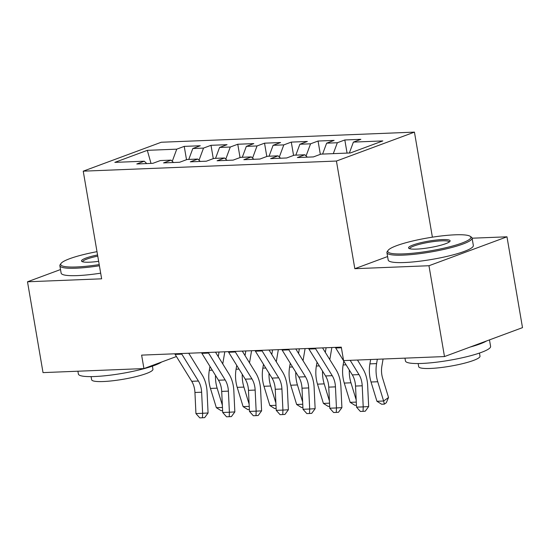 <?xml version="1.0" encoding="UTF-8"?>
<svg xmlns="http://www.w3.org/2000/svg" width="550" height="550" viewBox="0 0 550 550"><rect width="100%" height="100%" fill="white"/><g stroke="black" fill="none" stroke-linecap="round" stroke-linejoin="round"><path stroke-width="0.82" d="M414.439 132.124L161.246 142.251L83.236 171.167L336.428 161.047L414.439 132.124L432.389 237.174M387.599 256.548L354.826 268.696L428.966 265.732L506.976 236.809L472.099 238.205M506.976 236.809L522.5 327.642L444.489 356.565L428.966 265.732M151.009 163.405L147.311 150.336L114.84 162.374L144.279 161.198L136.792 163.976L152.852 163.329L160.339 160.559L171.043 160.126L163.556 162.903L179.616 162.264L187.103 159.486L197.808 159.06L190.321 161.831L206.381 161.191L213.867 158.414L224.572 157.988L217.085 160.765L233.145 160.119L240.632 157.348L251.336 156.915L243.849 159.692L259.909 159.053L267.396 156.276L278.101 155.849L270.614 158.62L286.674 157.981L294.161 155.203L304.865 154.777L297.378 157.554L313.438 156.908L320.925 154.137L350.364 152.962L382.834 140.924L353.396 142.099L360.876 139.322L344.822 139.968L337.336 142.739L326.631 143.172L334.111 140.394L318.058 141.034L310.571 143.811L299.867 144.238L307.347 141.467L291.294 142.106L283.807 144.884L273.103 145.31L280.582 142.532L264.529 143.179L257.043 145.949L246.338 146.376L253.818 143.605L237.765 144.244L230.278 147.022L219.574 147.448L227.054 144.671L211.001 145.317L203.514 148.088L192.809 148.521L200.289 145.743L184.236 146.382L186.512 159.706M147.311 150.336L176.749 149.16L184.236 146.382M444.489 356.565L343.585 360.594L341.289 347.139L141.625 355.121L143.928 368.576L176.426 356.531M192.809 148.521L188.774 159.417M203.514 148.088L199.024 160.229M144.279 161.198L146.747 163.577M219.574 147.448L215.538 158.352M230.278 147.022L225.789 159.156M171.043 160.126L173.511 162.504M246.338 146.376L242.303 157.279M257.043 145.949L252.553 158.091M197.808 159.06L200.276 161.432M273.103 145.31L269.067 156.207M283.807 144.884L279.317 157.018M224.572 157.988L227.04 160.366M299.867 144.238L295.831 155.141M310.571 143.811L306.082 155.946M251.336 156.915L253.804 159.294M326.631 143.172L322.596 154.069M337.336 142.739L333.3 153.642M278.101 155.849L280.569 158.228M353.396 142.099L349.36 153.003M304.865 154.777L307.333 157.156M60.521 269.541L27.5 281.786L43.024 372.611L143.928 368.576M354.826 268.696L336.428 161.047M27.5 281.786L101.64 278.816L83.236 171.167M176.749 149.16L172.26 161.294M344.822 139.968L347.064 153.093M318.058 141.034L320.334 154.358M291.294 142.106L293.569 155.423M264.529 143.179L266.805 156.496M237.765 144.244L240.041 157.568M211.001 145.317L213.276 158.634M350.178 360.332L358.999 374.612A17.277 10.911 -92.3 0 1 362.216 385.791L363.213 406.876L368.665 406.553L367.661 385.474A25.912 16.369 87.7 0 0 362.835 368.706L357.486 360.044M335.349 347.38A12.093 7.638 87.7 0 0 335.706 347.992L352.309 374.88A17.277 10.911 -92.3 0 1 355.527 386.059L356.524 407.144L363.213 406.876L363.055 411.345L360.381 411.455L356.524 407.144M368.665 406.553L365.234 411.221L363.055 411.345M383.075 359.019L381.872 366.135A17.277 10.911 87.7 0 0 382.628 378.221L388.527 397.492L386.306 402.731L384.347 404.133L381.666 404.243L376.936 401.28L371.037 382.009A25.912 16.369 -92.3 0 1 369.896 363.873L370.638 359.514M376.936 401.28L383.625 401.012L377.726 381.741A25.912 16.369 -92.3 0 1 376.592 363.605L377.328 359.246M384.347 404.133L383.625 401.012L388.527 397.492M315.281 348.178A12.093 7.638 87.7 0 0 315.631 348.796L332.234 375.684A17.277 10.911 -92.3 0 1 335.452 386.863L336.449 407.949L341.901 407.626L340.897 386.54A25.912 16.369 87.7 0 0 336.071 369.779L322.561 347.889M308.584 348.446A12.093 7.638 87.7 0 0 308.942 349.064L325.545 375.953A17.277 10.911 -92.3 0 1 328.762 387.131L329.759 408.21L336.449 407.949L336.291 412.418L333.616 412.521L329.759 408.21M341.901 407.626L338.47 412.287L336.291 412.418M288.516 349.25A12.093 7.638 87.7 0 0 288.867 349.862L305.47 376.757A17.277 10.911 -92.3 0 1 308.688 387.929L309.684 409.014L315.136 408.698L314.132 387.612A25.912 16.369 87.7 0 0 309.306 370.844L295.797 348.961M281.82 349.518A12.093 7.638 87.7 0 0 282.178 350.13L298.781 377.025A17.277 10.911 -92.3 0 1 301.998 388.197L302.995 409.283L309.684 409.014L309.526 413.49L306.852 413.593L302.995 409.283M315.136 408.698L311.706 413.359L309.526 413.49M356.434 405.247L354.901 405.309L350.171 402.346L344.272 383.075A25.912 16.369 -92.3 0 1 343.131 364.946L343.791 361.082M350.171 402.346L356.283 402.105M356.18 399.843L350.962 382.814A25.912 16.369 -92.3 0 1 349.298 370.006M329.67 406.319L328.137 406.381L323.407 403.418L317.508 384.147A25.912 16.369 -92.3 0 1 316.367 366.018L317.027 362.154M323.407 403.418L329.519 403.171M329.416 400.916L324.197 383.879A25.912 16.369 -92.3 0 1 322.534 371.078M325.325 352.371L326.109 347.744M331.856 347.518L329.808 359.624M455.049 234.816A42.157 6.593 -9.7 0 0 413.689 240.762A42.157 6.593 -9.7 0 0 388.128 250.333A42.157 6.593 -9.7 0 0 403.604 253.887A42.157 6.593 -9.7 0 0 450.862 246.476A42.157 6.593 -9.7 0 0 470.181 236.308A42.157 6.593 -9.7 0 0 455.049 234.816M470.181 236.308L471.357 237.119A43.189 6.751 170.3 0 1 472.079 238.081A43.189 6.751 170.3 0 1 448.607 248.298A43.189 6.751 170.3 0 1 403.15 255.131A43.189 6.751 170.3 0 1 386.925 252.636A43.189 6.751 170.3 0 1 387.283 251.494L388.128 250.333M442.193 239.58A21.079 3.293 170.3 0 1 449.934 241.361A21.079 3.293 170.3 0 1 437.147 246.146A21.079 3.293 170.3 0 1 416.467 249.116A21.079 3.293 170.3 0 1 408.904 248.373A21.079 3.293 170.3 0 1 418.564 243.286A21.079 3.293 170.3 0 1 442.193 239.58M449.254 241.979A20.041 3.135 -9.7 0 0 441.732 240.824A20.041 3.135 -9.7 0 0 420.647 243.994A20.041 3.135 -9.7 0 0 409.75 248.731M489.479 339.886L490.593 346.404A43.189 6.751 170.3 0 1 467.122 356.62A43.189 6.751 170.3 0 1 421.664 363.454A43.189 6.751 170.3 0 1 405.446 360.958L404.965 358.146M479.462 353.059L479.992 356.18A31.096 4.861 170.3 0 1 463.093 363.536A31.096 4.861 170.3 0 1 430.361 368.452A31.096 4.861 170.3 0 1 418.688 366.658L418.151 363.543M472.079 238.081L473.344 245.486A43.189 6.751 170.3 0 1 449.873 255.695A43.189 6.751 170.3 0 1 404.415 262.529A43.189 6.751 170.3 0 1 388.19 260.04L386.925 252.636M486.571 340.959A43.189 6.751 170.3 0 1 470.174 347.043M96.999 251.673A42.157 6.593 -9.7 0 0 61.064 263.409A42.157 6.593 -9.7 0 0 76.546 266.963A42.157 6.593 -9.7 0 0 99.206 264.598M99.406 265.767A43.189 6.751 170.3 0 1 76.086 268.207A43.189 6.751 170.3 0 1 59.867 265.712A43.189 6.751 170.3 0 1 60.225 264.564L61.064 263.409M98.642 261.319A21.079 3.293 170.3 0 1 89.409 262.192A21.079 3.293 170.3 0 1 81.847 261.442A21.079 3.293 170.3 0 1 97.556 254.952M161.618 362.024A43.189 6.751 170.3 0 1 94.607 376.53A43.189 6.751 170.3 0 1 78.382 374.034L77.901 371.216M152.398 366.135L152.934 369.256A31.096 4.861 170.3 0 1 136.036 376.606A31.096 4.861 170.3 0 1 103.304 381.528A31.096 4.861 170.3 0 1 91.63 379.734L91.094 376.612M100.671 273.171A43.189 6.751 170.3 0 1 77.351 275.605A43.189 6.751 170.3 0 1 61.133 273.109L59.867 265.712M97.756 256.128A20.041 3.135 -9.7 0 0 82.686 261.807M261.752 350.322A12.093 7.638 87.7 0 0 262.103 350.934L278.706 377.822A17.277 10.911 -92.3 0 1 281.923 389.001L282.92 410.087L288.372 409.764L287.368 388.685A25.912 16.369 87.7 0 0 282.542 371.917L269.032 350.027M255.056 350.591A12.093 7.638 87.7 0 0 255.413 351.202L272.016 378.091A17.277 10.911 -92.3 0 1 275.234 389.269L276.231 410.355L282.92 410.087L282.762 414.556L280.087 414.666L276.231 410.355M288.372 409.764L284.941 414.432L282.762 414.556M234.988 351.388A12.093 7.638 87.7 0 0 235.338 352L251.941 378.895A17.277 10.911 -92.3 0 1 255.159 390.074L256.156 411.152L261.607 410.836L260.604 389.751A25.912 16.369 87.7 0 0 255.778 372.982L242.268 351.099M228.291 351.656A12.093 7.638 87.7 0 0 228.649 352.268L245.252 379.163A17.277 10.911 -92.3 0 1 248.469 390.342L249.466 411.421L256.156 411.152L255.998 415.628L253.323 415.731L249.466 411.421M261.607 410.836L258.177 415.498L255.998 415.628M302.906 407.392L301.373 407.454L296.643 404.484L290.744 385.22A25.912 16.369 -92.3 0 1 289.603 367.084L290.262 363.22M296.643 404.484L302.754 404.243M302.651 401.981L297.433 384.952A25.912 16.369 -92.3 0 1 295.769 372.144M298.561 353.437L299.344 348.817M305.092 348.59L303.043 360.697M276.141 408.457L274.608 408.519L269.878 405.556L263.979 386.286A25.912 16.369 -92.3 0 1 262.838 368.156L263.498 364.293M269.878 405.556L275.99 405.309M275.887 403.054L270.669 386.018A25.912 16.369 -92.3 0 1 269.005 373.216M271.796 354.509L272.58 349.889M278.334 349.656L276.279 361.769M208.223 352.461A12.093 7.638 87.7 0 0 208.574 353.072L225.177 379.961A17.277 10.911 -92.3 0 1 228.394 391.139L229.391 412.225L234.843 411.909L233.839 390.823A25.912 16.369 87.7 0 0 229.013 374.055L215.504 352.172M201.527 352.729A12.093 7.638 87.7 0 0 201.884 353.341L218.488 380.229A17.277 10.911 -92.3 0 1 221.705 391.408L222.702 412.493L229.391 412.225L229.233 416.694L226.559 416.804L222.702 412.493M234.843 411.909L231.413 416.57L229.233 416.694M249.377 409.53L247.844 409.592L243.114 406.629L237.215 387.358A25.912 16.369 -92.3 0 1 236.074 369.222L236.734 365.365M243.114 406.629L249.226 406.381M249.123 404.126L243.904 387.09A25.912 16.369 -92.3 0 1 242.241 374.289M245.032 355.582L245.816 350.955M251.57 350.728L249.514 362.835M181.459 353.533A12.093 7.638 87.7 0 0 181.809 354.145L198.413 381.033A17.277 10.911 -92.3 0 1 201.63 392.212L202.627 413.297L208.079 412.974L207.075 391.889A25.912 16.369 87.7 0 0 202.249 375.127L188.739 353.237M174.769 353.794A12.093 7.638 87.7 0 0 175.12 354.413L191.723 381.301A17.277 10.911 -92.3 0 1 194.941 392.48L195.938 413.566L202.627 413.297L202.469 417.766L199.794 417.876L195.938 413.566M208.079 412.974L204.648 417.636L202.469 417.766M222.613 410.603L221.079 410.658L216.349 407.694L210.451 388.431A25.912 16.369 -92.3 0 1 209.309 370.294L209.969 366.431M216.349 407.694L222.461 407.454M222.358 405.192L217.14 388.163A25.912 16.369 -92.3 0 1 215.476 375.354M218.268 356.647L219.051 352.027M224.806 351.801L222.75 363.908M358.999 374.612L352.309 374.88M362.216 385.791L355.527 386.059M341.392 347.765L335.706 347.992M371.037 382.009L377.726 381.741M369.896 363.873L376.592 363.605M332.234 375.684L325.545 375.953M335.452 386.863L328.762 387.131M315.631 348.796L308.942 349.064M305.47 376.757L298.781 377.025M308.688 387.929L301.998 388.197M288.867 349.862L282.178 350.13M344.272 383.075L350.962 382.814M343.131 364.946L346.101 364.829M317.508 384.147L324.197 383.879M316.367 366.018L319.337 365.894M278.706 377.822L272.016 378.091M281.923 389.001L275.234 389.269M262.103 350.934L255.413 351.202M251.941 378.895L245.252 379.163M255.159 390.074L248.469 390.342M235.338 352L228.649 352.268M290.744 385.22L297.433 384.952M289.603 367.084L292.572 366.967M263.979 386.286L270.669 386.018M262.838 368.156L265.808 368.039M225.177 379.961L218.488 380.229M228.394 391.139L221.705 391.408M208.574 353.072L201.884 353.341M237.215 387.358L243.904 387.09M236.074 369.222L239.044 369.105M198.413 381.033L191.723 381.301M201.63 392.212L194.941 392.48M181.809 354.145L175.12 354.413M210.451 388.431L217.14 388.163M209.309 370.294L212.279 370.178"/></g></svg>
